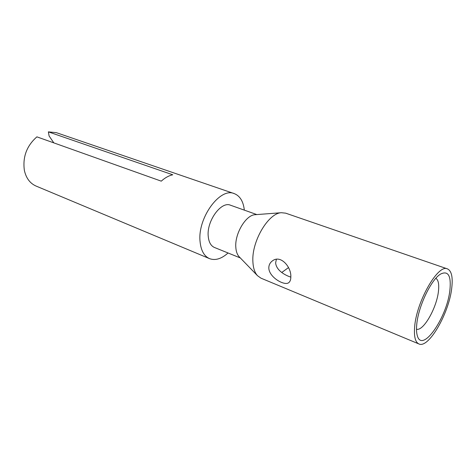 <?xml version="1.0" encoding="UTF-8"?>
<svg xmlns="http://www.w3.org/2000/svg" width="476" height="476" viewBox="0 0 476 476"><rect width="100%" height="100%" fill="white"/><g stroke="black" fill="none" stroke-linecap="round" stroke-linejoin="round"><path stroke-width="0.71" d="M53.836 142.883L49.111 136.011L48.368 131.87L56.341 132.655L234.24 193.607C220.049 187.092 197.397 218.026 200.063 241.528C200.937 250.483 204.091 256.183 209.529 258.635C215.325 260.747 221.495 258.861 228.046 252.982M48.368 131.87L172.776 174.793C168.867 175.62 165.029 177.738 161.269 181.154L36.896 136.85C26.698 145.829 22.527 157.02 24.377 170.426C26.126 178.167 30.018 183.379 36.051 186.056L209.529 258.635M234.24 193.607C239.975 195.874 243.337 201.384 244.331 210.136M256.82 214.575L230.509 205.221C221.239 200.931 206.596 220.906 208.214 236.173C208.756 242.105 210.832 245.872 214.45 247.478L240.332 257.95M257.474 275.669C254.702 272.581 253.172 267.887 252.887 261.592C251.548 241.421 268.381 213.022 281.399 212.712L255.011 214.712C245.908 215.009 234.739 233.621 235.804 247.092C236.048 251.31 237.137 254.493 239.071 256.653L257.474 275.669L260.967 278.168L418.91 343.946C428.638 348.914 449.231 312.899 451.772 287.796C452.979 277.08 451.534 270.773 447.434 268.886C438.229 263.716 416.446 301.439 414.65 326.845C413.864 336.538 415.286 342.238 418.91 343.946M281.399 212.712L285.665 213.165L447.434 268.886M290.824 276.895C290.848 279.692 290.128 281.631 288.67 282.714C284.511 286.106 269.017 277.312 268.815 268.018C268.803 265.019 270.035 262.621 272.516 260.812C280.566 254.47 291.461 267.048 290.824 276.895M276.366 259.331L275.64 262.853C276.247 270.773 285.969 275.622 290.824 277.121M449.939 289.723C447.398 316.939 422.289 353.751 417.345 335.812C416.5 333.051 416.292 329.332 416.732 324.656C418.142 306.574 431.405 278.924 440.865 273.926C448.213 270.57 451.242 275.836 449.939 289.723M435.855 278.293C438.307 279.906 439.187 284.071 438.497 290.794C436.986 307.442 423.456 331.427 416.5 329.225M288.527 267.577L281.75 272.486M289.105 282.363L288.67 282.714"/></g></svg>
